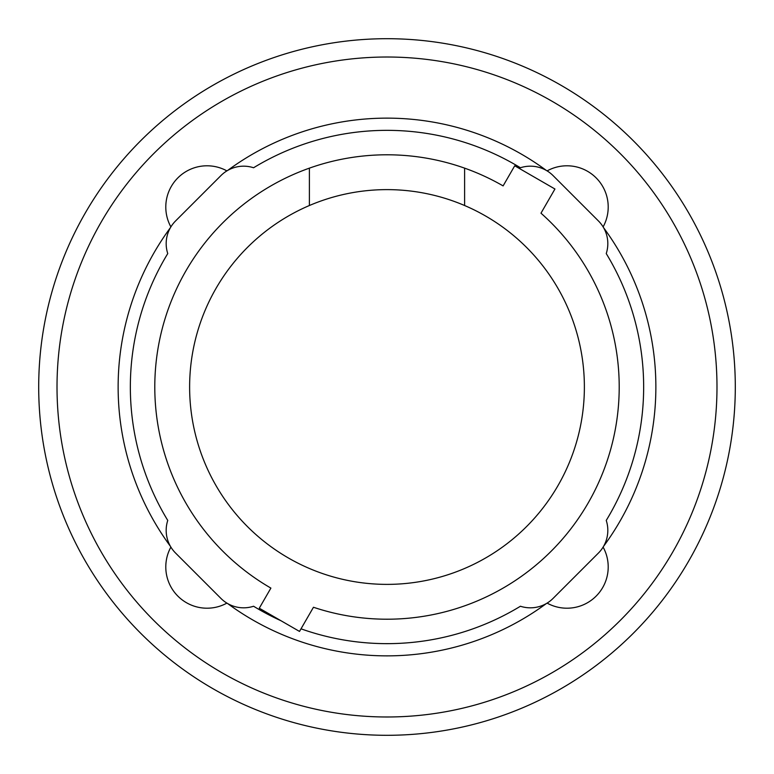 <?xml version="1.0" encoding="UTF-8"?>
<svg xmlns="http://www.w3.org/2000/svg" width="774" height="774" viewBox="0 0 774 774"><rect width="100%" height="100%" fill="white"/><g stroke="black" fill="none" stroke-linecap="round" stroke-linejoin="round"><path stroke-width="1.16" d="M464.603 205.516A197.38 197.38 0 0 1 387 584.38A197.38 197.38 0 0 1 309.397 205.516L309.397 168.142A232.21 232.21 0 0 1 464.603 168.142L464.603 205.516A197.38 197.38 0 0 0 309.397 205.516M309.397 168.142A232.21 232.21 0 0 0 270.89 588.095L259.28 608.209L299.509 631.429L313.46 607.261A232.21 232.21 0 0 0 540.978 213.189L554.939 189.011L514.72 165.791L503.11 185.905A232.21 232.21 0 0 0 464.603 168.142M280.952 620.719A256.649 256.649 0 0 1 253.572 606.245A32.082 32.082 0 0 1 220.948 598.428L175.572 553.052A32.082 32.082 0 0 1 167.755 520.428A256.649 256.649 0 0 1 167.755 253.572A32.082 32.082 0 0 1 175.572 220.948L220.948 175.572A32.082 32.082 0 0 1 253.572 167.755A256.649 256.649 0 0 1 520.428 167.755A32.082 32.082 0 0 1 553.052 175.572L598.428 220.948A32.082 32.082 0 0 1 606.245 253.572A256.649 256.649 0 0 1 606.245 520.428A32.082 32.082 0 0 1 598.428 553.052L553.052 598.428A32.082 32.082 0 0 1 520.428 606.245A256.649 256.649 0 0 1 301.009 628.817M540.978 213.189A232.21 232.21 0 0 1 313.46 607.261M270.89 588.095A232.21 232.21 0 0 1 154.79 387M606.245 253.572A256.649 256.649 0 0 1 606.245 520.428M167.755 520.428A256.649 256.649 0 0 1 167.755 253.572M253.572 167.755A256.649 256.649 0 0 1 520.428 167.755M603.526 227.604A268.878 268.878 0 0 1 603.526 546.396M547.102 170.89A41.245 41.245 0 0 1 603.11 226.898M227.604 170.474A268.878 268.878 0 0 1 546.396 170.474M170.89 226.898A41.245 41.245 0 0 1 226.898 170.89M170.474 546.396A268.878 268.878 0 0 1 170.474 227.604M226.898 603.11A41.245 41.245 0 0 1 170.89 547.102M546.396 603.526A268.878 268.878 0 0 1 227.604 603.526M603.11 547.102A41.245 41.245 0 0 1 547.102 603.11M38.7 387A348.3 348.3 0 0 0 387 735.3A348.3 348.3 0 0 0 735.3 387A348.3 348.3 0 0 0 387 38.7A348.3 348.3 0 0 0 38.7 387M57.015 387A329.985 329.985 0 0 1 387 57.015A329.985 329.985 0 0 1 716.985 387A329.985 329.985 0 0 1 387 716.985A329.985 329.985 0 0 1 57.015 387"/></g></svg>
